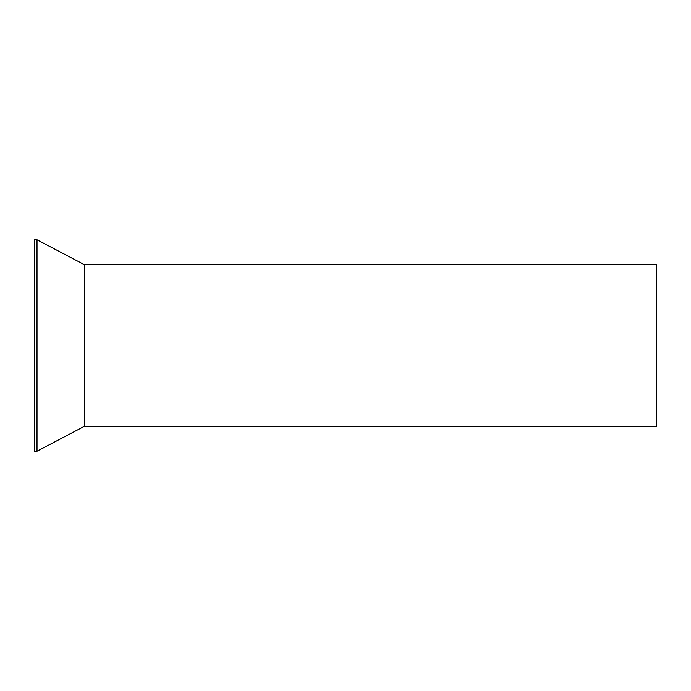 <?xml version="1.0" encoding="UTF-8"?>
<svg xmlns="http://www.w3.org/2000/svg" width="691" height="691" viewBox="0 0 691 691"><rect width="100%" height="100%" fill="white"/><g stroke="black" fill="none" stroke-linecap="round" stroke-linejoin="round"><path stroke-width="1.04" d="M84.302 264.653L656.45 264.653L656.45 426.347L84.302 426.347L37.012 451.223L37.012 239.777L84.302 264.653L84.302 426.347M37.012 239.777L34.55 239.777L34.55 451.223L37.012 451.223"/></g></svg>
